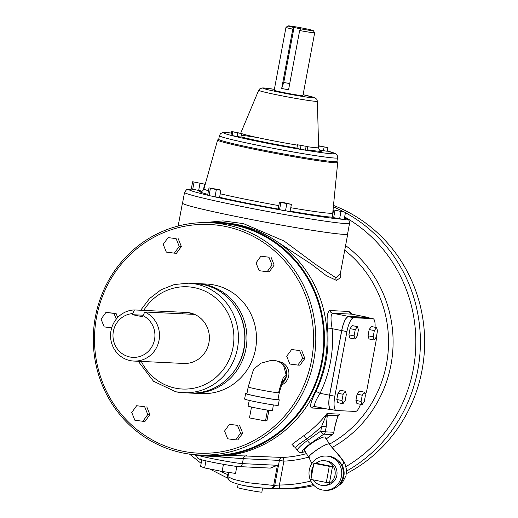 <?xml version="1.0" encoding="UTF-8"?>
<svg xmlns="http://www.w3.org/2000/svg" width="518" height="518" viewBox="0 0 518 518"><rect width="100%" height="100%" fill="white"/><g stroke="black" fill="none" stroke-linecap="round" stroke-linejoin="round"><path stroke-width="0.78" d="M204.332 222.604A116.997 111.94 92.7 0 1 218.13 222.377A116.997 111.94 92.7 0 1 234.019 224.333A116.997 111.94 92.7 0 1 323.64 352.946A116.997 111.94 92.7 0 1 206.902 456.093A116.997 111.94 92.7 0 1 193.195 454.545M218.13 222.377L220.785 222.5A116.997 111.94 92.7 0 1 236.674 224.462A116.997 111.94 92.7 0 1 326.295 353.075A116.997 111.94 92.7 0 1 209.557 456.222L206.902 456.093M271.108 488.461L280.497 488.72A146.244 139.925 -87.3 0 0 313.118 484.544M244.561 485.683C256.753 487.58 265.248 488.487 270.033 488.409L271.095 488.455A3.658 3.497 92.7 0 1 271.095 488.455L271.374 488.474M333.488 205.432A146.244 139.925 92.7 0 1 424.469 334.732A146.244 139.925 92.7 0 1 346.406 473.672M314.044 485.547A146.244 139.925 92.7 0 1 277.693 488.772L272.604 488.532M340.371 273.433L335.936 277.777L315.779 264.517L284.065 241.006L243.46 223.621L222.993 220.901L204.992 222.552M272.183 238.435L311.655 264.348L326.113 275.479L336.383 280.374L340.611 277.706L340.935 270.428M182.569 202.959A84.091 3.484 10.6 0 0 182.433 203.114A84.091 3.484 10.6 0 0 240.669 217.411A84.091 3.484 10.6 0 0 344.056 234.382A84.091 3.484 10.6 0 0 347.746 234.052A84.091 3.484 10.6 0 0 347.604 233.786M306.462 453.613A115.164 110.192 92.7 0 1 282.699 457.439L230.542 455.4M352.285 314.238L348.964 311.467L329.856 310.547C327.221 311.791 326.469 317.929 327.609 328.962L332.155 328.677C330.523 319.431 330.659 314.277 332.569 313.215L351.871 314.154L367.897 317.366A14.627 4.209 101.3 0 0 367.715 317.34L348.608 316.42A14.627 4.209 101.3 0 0 341.673 330.581L329.577 395.208A14.627 4.209 101.3 0 0 330.95 409.757A14.627 4.209 101.3 0 0 331.131 409.777L333.003 409.867M327.609 328.962A115.164 110.192 92.7 0 1 315.889 391.602C310.858 401.359 309.434 406.824 311.616 407.996L325.472 408.657M334.868 427.253L333.773 432.245L334.868 427.253C334.861 427.402 335.405 423.348 337.535 417.314L337.846 416.569A3.658 2.221 -155.4 0 0 337.846 416.569L339.73 414.154L326.994 413.545L325.634 416.601A3.658 2.448 -4.4 0 0 327.298 415.222L326.994 413.545A115.164 110.192 92.7 0 1 303.483 435.923L292.003 444.412L293.952 446.361M197.099 283.592L206.656 284.045A54.843 52.473 92.7 0 1 214.102 284.965A54.843 52.473 92.7 0 1 256.112 345.253A54.843 52.473 92.7 0 1 201.392 393.602L191.841 393.143A54.843 52.473 -87.3 0 0 246.562 344.794A54.843 52.473 -87.3 0 0 204.552 284.505A54.843 52.473 -87.3 0 0 197.099 283.592L196.037 283.547M134.46 309.945L183.081 312.283A25.576 24.475 92.7 0 1 184.868 312.296A25.576 24.475 92.7 0 1 188.345 312.73A25.576 24.475 92.7 0 1 193.382 314.342L144.762 312.004L143.007 315.65A21.924 20.973 92.7 0 1 148.556 351.139A21.924 20.973 92.7 0 1 114.756 344.373A21.924 20.973 92.7 0 1 132.712 313.584L134.46 309.945A25.576 24.475 -87.3 0 0 110.632 333.443A25.576 24.475 -87.3 0 0 130.322 360.632A25.576 24.475 -87.3 0 0 133.793 361.059A25.576 24.475 -87.3 0 0 158.851 341.232A25.576 24.475 -87.3 0 0 144.762 312.004M184.868 312.296L186.143 312.36A25.576 24.475 92.7 0 1 189.614 312.788A25.576 24.475 92.7 0 1 209.207 340.909A25.576 24.475 92.7 0 1 183.689 363.455L133.793 361.059M349.572 223.252L347.559 234.019A83.942 3.484 -169.4 0 1 240.676 217.411A83.942 3.484 -169.4 0 1 182.537 203.14L184.55 192.366A83.942 3.484 10.6 0 0 242.689 206.637A83.942 3.484 10.6 0 0 349.572 223.252L349.041 220.493L348.394 219.703L344.502 217.722M218.745 139.245L217.683 139.905A61.092 2.532 10.6 0 0 217.599 139.996A61.092 2.532 10.6 0 0 259.906 150.395A61.092 2.532 10.6 0 0 337.697 162.477A61.092 2.532 10.6 0 0 337.652 162.361L336.901 161.357M337.561 157.822L336.894 161.415A60.107 2.493 -169.4 0 1 260.36 149.521A60.107 2.493 -169.4 0 1 218.732 139.303L219.405 135.71A60.107 2.493 10.6 0 0 261.033 145.927A60.107 2.493 10.6 0 0 337.561 157.822L337.283 155.562L335.45 153.639L327.331 150.984A56.449 2.337 -169.4 0 1 322.455 152.752A56.449 2.337 -169.4 0 1 262.768 142.392A56.449 2.337 -169.4 0 1 231.416 133.048M299.657 30.523A14.608 0.609 10.6 0 0 314.691 32.718A14.608 0.609 10.6 0 0 314.685 32.692L313.26 30.614A12.827 0.531 -169.4 0 1 300.524 28.794L299.657 30.523L288.565 89.808A14.608 0.609 -169.4 0 1 284.997 89.115A14.608 0.609 -169.4 0 1 281.695 88.436L292.793 29.144L293.654 27.422A12.827 0.531 -169.4 0 1 288.066 25.9A12.827 0.531 -169.4 0 1 300.757 27.758A12.827 0.531 -169.4 0 1 313.26 30.614M314.691 32.718L302.926 95.597A14.608 0.609 -169.4 0 1 284.324 92.703A14.608 0.609 -169.4 0 1 274.203 90.223L285.975 27.344A14.608 0.609 10.6 0 0 292.793 29.144M345.506 212.328L344.166 219.509L333.65 217.651L332.278 217.107L333.618 209.945L345.506 212.328L333.618 209.945M183.171 453.03A116.265 111.24 -87.3 0 0 198.964 454.979A116.265 111.24 -87.3 0 0 314.97 352.473A116.265 111.24 -87.3 0 0 225.913 224.67A116.265 111.24 -87.3 0 0 210.12 222.721A116.265 111.24 -87.3 0 0 94.114 325.226A116.265 111.24 -87.3 0 0 183.171 453.03M210.12 222.721L218.097 223.103A116.265 111.24 92.7 0 1 233.883 225.052A116.265 111.24 92.7 0 1 322.947 352.862A116.265 111.24 92.7 0 1 206.941 455.361L198.964 454.979M182.983 451.256A114.478 109.538 92.7 0 1 96.516 317.314A114.478 109.538 92.7 0 1 225.065 226.398A114.478 109.538 92.7 0 1 311.532 360.334A114.478 109.538 92.7 0 1 182.983 451.256M278.011 399.372A17.113 0.712 -169.4 0 1 279.254 399.877L278.237 405.335A17.113 0.712 -169.4 0 1 256.449 401.949A17.113 0.712 -169.4 0 1 244.6 399.041L245.623 393.583A17.113 0.712 -169.4 0 1 246.963 393.557M279.254 399.877A17.113 0.712 -169.4 0 1 257.472 396.49A17.113 0.712 -169.4 0 1 245.623 393.583M278.561 392.806C282.893 376.495 284.019 375.278 286.402 375.874L283.56 365.242C280.303 362.017 276.994 360.457 273.627 360.573L270.085 360.67L261.137 363.131L254.526 368.395L253.276 370.273L248.206 386.933A15.793 0.654 -169.4 0 0 248.679 387.192A15.793 0.654 -169.4 0 0 259.142 389.62A15.793 0.654 -169.4 0 0 273.99 392.255A15.793 0.654 -169.4 0 0 278.561 392.806A15.793 0.654 -169.4 0 0 279.254 392.748A15.793 0.654 -169.4 0 1 279.254 392.748L277.965 399.637A15.793 0.654 -169.4 0 1 257.854 396.51A15.793 0.654 -169.4 0 1 246.911 393.829L248.206 386.933A15.793 0.654 -169.4 0 1 248.206 386.927M286.402 375.874L282.051 383.262M281.993 383.443A12.419 11.882 -87.3 0 0 280.575 362.665M278.431 361.558L279.066 361.661A12.154 11.629 92.7 0 1 279.526 361.739A12.154 11.629 92.7 0 1 288.882 372.559A12.154 11.629 92.7 0 1 281.488 384.997M316.233 458.987A17.113 16.369 -87.3 0 0 309.596 477.79A17.113 16.369 -87.3 0 0 324.553 490.235A17.113 16.369 -87.3 0 0 334.511 487.302A17.113 16.369 -87.3 0 0 341.148 468.492A17.113 16.369 -87.3 0 0 326.191 456.054A17.113 16.369 -87.3 0 0 316.233 458.987M324.553 490.235L326.165 490.313A17.113 16.369 -87.3 0 0 336.124 487.38A17.113 16.369 -87.3 0 0 342.761 468.57A17.113 16.369 -87.3 0 0 327.803 456.131L326.191 456.054M337.089 486.642A15.793 15.113 -87.3 0 0 337.458 486.389A15.793 15.113 -87.3 0 0 344.12 472.571A15.793 15.113 -87.3 0 0 341.563 464.452A15.793 15.113 -87.3 0 0 338.325 460.832M309.486 457.731C304.26 457.938 325.039 443.24 329.047 443.894L336.959 452.991C340.061 456.261 345.202 463.189 345.13 464.329L346.451 469.476L346.03 475.673L342.243 482.925L335.625 487.716M329.765 444.308A12.419 2.163 147.2 0 0 329.694 444.062A12.419 2.163 147.2 0 0 315.656 450.634A12.419 2.163 147.2 0 0 308.825 457.536A12.419 2.163 147.2 0 0 309.032 457.711M308.825 457.536L304.519 450.375A12.154 2.117 -32.8 0 1 311.208 443.622A12.154 2.117 -32.8 0 1 324.941 437.192L329.694 444.062M313.319 466.388A12.419 11.882 -87.3 0 0 311.655 470.758A12.419 11.882 -87.3 0 0 311.655 475.446M313.396 479.914A12.419 11.882 -87.3 0 0 323.951 485.444A12.419 11.882 -87.3 0 0 334.997 475.336A12.419 11.882 -87.3 0 0 325.142 460.761A12.419 11.882 -87.3 0 0 315.844 463.429M325.142 460.761L327.156 461.078A12.199 11.674 92.7 0 1 336.836 475.394A12.199 11.674 92.7 0 1 325.99 485.321L323.951 485.444M273.355 404.927L272.481 410.599A12.419 0.518 -169.4 0 1 259.142 408.631A12.419 0.518 -169.4 0 1 248.064 406.034L249.294 400.427M238.202 484.188L237.471 487.529A12.419 0.518 10.6 0 0 246.069 489.639A12.419 0.518 10.6 0 0 261.888 492.1L262.522 487.982M251.502 407.044L249.469 417.909L265.501 420.966L266.99 420.558L268.907 410.301M265.501 420.966L267.534 410.094M313.882 463.332L329.273 466.355L332.498 466.504L329.545 482.601L326.314 482.452L310.923 479.428L313.882 463.332L317.107 463.487L332.498 466.504M329.273 466.355L326.314 482.452M201.8 459.855L200.57 466.427L204.629 467.948L222.112 471.445L235.535 473.42L236.849 466.414M179.234 246.419L174.333 253.153L166.323 252.111L163.209 244.328L168.11 237.6L176.126 238.643L179.234 246.419L181.358 246.523L176.457 253.257L174.333 253.153M176.126 238.643L168.11 237.6M178.25 238.746L181.358 246.523M267.152 271.723L259.142 270.681L256.028 262.898L260.93 256.17L268.946 257.213L272.054 264.989L267.152 271.723L269.276 271.827L274.177 265.093L272.054 264.989M268.946 257.213L260.93 256.17M271.069 257.316L274.177 265.093M289.821 364.024L286.707 356.248L291.608 349.514L299.624 350.563L302.732 358.339L297.831 365.073L289.821 364.024M299.624 350.563L291.608 349.514M301.748 350.667L304.856 358.443L302.732 358.339M304.856 358.443L299.954 365.177L297.831 365.073M224.566 431.028L229.468 424.294L237.484 425.343L240.592 433.119L235.69 439.853L227.674 438.804L224.566 431.028M237.484 425.343L229.468 424.294M239.601 425.44L242.715 433.223L240.592 433.119M242.715 433.223L237.814 439.95L235.69 439.853M136.648 405.724L144.664 406.766L147.772 414.549L142.871 421.276L134.855 420.234L131.747 412.457L136.648 405.724L144.664 406.766M146.788 406.87L149.896 414.646L147.772 414.549M149.896 414.646L144.995 421.38L142.871 421.276M111.694 327.868L104.183 326.884L101.068 319.107L105.97 312.373L116.11 313.519L113.986 313.422L116.278 319.146M116.11 313.519L117.703 317.515M105.97 312.373L113.986 313.422M205.957 460.858L204.629 467.948M223.446 464.329L222.112 471.445M318.564 145.759L327.952 147.669L318.564 145.875M324.113 147.099L323.439 150.686L327.279 151.256L327.952 147.669M318.732 148.446L319.172 146.108M323.439 150.686L319.541 149.909M307.686 146.594L297.546 144.794L307.686 146.594L307.012 150.188L305.426 150.103L306.099 146.51M305.426 150.103L300.356 149.203L301.029 145.61M300.356 149.203L296.872 148.388L297.546 144.794M237.743 132.919L231.708 131.507L241.582 133.489L237.743 132.919L237.069 136.512L232.129 135.522L232.802 131.928M232.129 135.522L231.034 135.094L231.708 131.507M237.069 136.512L240.915 137.076L241.582 133.489M333.65 217.651L334.997 210.47M339.601 218.836L340.941 211.655M284.065 202.661L291.394 204.37L280.879 202.512L279.5 201.994L284.065 202.661M291.394 204.37L290.048 211.551L279.539 209.693L278.153 209.175L279.5 201.994M285.483 210.878L286.83 203.697M279.539 209.693L280.879 202.512M219.528 189.75L220.908 190.268L216.343 189.594L209.013 187.892L219.528 189.75M216.343 189.594L215.002 196.775L219.567 197.449L220.908 190.268M215.002 196.775L209.052 195.59L210.399 188.41M209.052 195.59L207.673 195.072L209.013 187.892M202.001 191.129L191.304 188.928L192.651 181.747L204.539 184.123L192.651 181.747M203.451 189.938L204.539 184.123M198.634 190.63L199.974 183.45M192.683 189.446L194.03 182.265M288.066 25.9L285.988 27.325A14.608 0.609 10.6 0 0 285.975 27.344M293.654 27.422L300.524 28.794M281.695 88.436L283.747 82.479L294.049 27.441M354.072 335.884L355.231 329.668L357.407 326.631L358.417 329.817L357.252 336.04L355.083 339.07L354.072 335.884L348.905 334.848L350.071 328.632L355.231 329.668M350.071 328.632L352.246 325.602L357.407 326.631M348.905 334.848L349.915 338.034L355.083 339.07M373.18 336.804L374.346 330.581L376.515 327.551L377.525 330.737L376.366 336.953L374.19 339.989L373.18 336.804L368.013 335.768L369.179 329.552L374.346 330.581M369.179 329.552L371.354 326.515L376.515 327.551M368.013 335.768L369.023 338.953L374.19 339.989M346.322 394.451L345.156 400.667L342.987 403.703L341.977 400.518L343.136 394.295L345.312 391.265L346.322 394.451M341.977 400.518L336.81 399.482L337.82 402.667L342.987 403.703M336.81 399.482L337.976 393.259L343.136 394.295M337.976 393.259L340.151 390.229L345.312 391.265M361.085 401.431L362.25 395.215L364.419 392.178L365.43 395.363L364.271 401.586L362.095 404.616L361.085 401.431L355.918 400.401L357.083 394.179L362.25 395.215M357.083 394.179L359.259 391.148L364.419 392.178M355.918 400.401L356.928 403.587L362.095 404.616M360.483 404.293A14.329 4.125 -78.7 0 1 355.458 411.441L336.35 410.521A14.329 4.125 -78.7 0 1 336.176 410.502A14.329 4.125 -78.7 0 1 334.822 396.251L346.918 331.617A14.329 4.125 -78.7 0 1 353.716 317.741L372.824 318.661A14.329 4.125 -78.7 0 1 372.999 318.68A14.329 4.125 -78.7 0 1 375.058 327.259M331.19 409.492A14.329 4.125 -78.7 0 1 331.008 409.466A14.329 4.125 -78.7 0 1 329.662 395.215L341.757 330.588A14.329 4.125 -78.7 0 1 348.549 316.712L367.657 317.625A14.329 4.125 -78.7 0 1 367.838 317.651L372.999 318.68M376.172 337.218A3.361 0.965 -78.7 0 1 376.191 340.268L366.783 390.54A3.361 0.965 -78.7 0 1 365.19 393.797L364.931 393.784M337.846 416.569A3.658 2.221 -155.4 0 0 337.956 415.734L334.706 427.266M337.943 416.375A115.164 110.192 -87.3 0 0 339.73 414.154L337.956 415.734L327.298 415.222L326.21 426.858L321.717 426.12L320.784 431.099L325.285 431.837A3.658 3.497 92.7 0 1 323.802 434.175L332.297 434.583L326.146 438.934M325.634 416.601L321.717 426.12A118.823 113.688 -87.3 0 1 306.501 438.999A3.658 0.848 54.7 0 0 303.483 435.923M143.007 315.65L142.8 316.757L132.504 314.698L132.712 313.584M132.504 314.698L143.221 315.209M182.42 313.817L183.081 312.283M270.305 468.097L277.415 465.3L242.385 463.616A23.763 0.984 -169.4 0 1 219.897 460.12A23.763 0.984 -169.4 0 1 197.649 455.244M295.441 447.61L298.251 444.755L306.501 438.999L307.472 440.514A18.279 3.186 147.2 0 0 297.423 450.686L295.415 447.578L293.473 446.238M310.819 481.047A142.586 136.428 92.7 0 1 279.429 485.016A3.658 1.062 89.7 0 0 280.497 488.72M210.068 456.241L243.311 458.67L279.403 460.405L283.896 461.143L279.429 485.016L273.646 485.444L247.5 482.672L233.346 479.299L227.952 476.722L228.755 472.422M228.283 474.948L227.933 474.715A3.658 1.004 112.8 0 0 227.57 478.133A3.658 1.004 112.8 0 0 227.674 478.153M315.889 391.602A3.658 0.434 -153.9 0 1 320.059 393.304A118.823 113.688 -87.3 0 0 332.155 328.677L341.673 330.581M329.577 395.208L320.059 393.304C315.216 401.223 313.558 405.639 315.099 406.572L314.607 406.507A3.658 3.497 92.7 0 1 314.847 406.526M368.661 317.812A14.627 4.209 101.3 0 0 367.897 317.366M346.555 471.095A146.244 139.925 -87.3 0 0 420.402 341.22A146.244 139.925 -87.3 0 0 345.441 212.704M343.551 211.694A146.244 139.925 -87.3 0 0 333.346 206.883M336.383 280.374A3.658 3.497 92.7 0 1 335.936 277.777M344.723 250.188A115.164 110.192 92.7 0 1 329.688 444.055M190.779 393.084A54.843 52.473 -87.3 0 0 191.841 393.143L190.779 393.084M175.9 391.815A54.843 52.473 -87.3 0 0 183.346 392.735A54.843 52.473 -87.3 0 0 238.066 344.386A54.843 52.473 -87.3 0 0 196.057 284.097A54.843 52.473 -87.3 0 0 188.61 283.184L174.391 284.518L161.027 289.776L149.508 298.569L140.663 310.243M143.732 310.392A51.185 48.977 92.7 0 1 194.321 287.639A51.185 48.977 92.7 0 1 232.983 347.526A51.185 48.977 92.7 0 1 175.511 388.176A51.185 48.977 92.7 0 1 141.317 361.422M189.718 393.045C217.495 395.098 243.687 370.635 244.865 341.763C247.144 315.093 227.881 288.927 202.473 284.414L194.975 283.488A54.843 52.473 92.7 0 1 202.428 284.408A54.843 52.473 92.7 0 1 244.438 344.69A54.843 52.473 92.7 0 1 189.718 393.045L175.855 391.815L153.503 381.248L138.248 361.273M283.372 210.457A80.29 3.328 -169.4 0 1 244.418 203.095A80.29 3.328 -169.4 0 1 211.163 196.011M208.56 195.403A80.29 3.328 -169.4 0 1 191.796 189.109M278.82 205.62A65.514 2.72 -169.4 0 1 249.326 200.026A65.514 2.72 -169.4 0 1 220.247 193.79M208.476 190.773A65.514 2.72 -169.4 0 1 203.95 188.876C202.991 190.656 202.175 191.453 201.508 191.278L201.515 191.278M240.961 136.836A43.175 1.787 10.6 0 0 266.621 142.573A43.175 1.787 10.6 0 0 296.918 148.148M307.09 149.767A43.175 1.787 10.6 0 0 319.994 150.311M320.234 150.466L320.241 150.466C319.742 150.563 319.198 149.611 318.609 147.611A39.595 1.645 -169.4 0 1 307.66 146.724M297.481 145.15A39.595 1.645 -169.4 0 1 268.188 139.789A39.595 1.645 -169.4 0 1 241.569 133.553M258.676 90.242A29.869 1.237 10.6 0 0 279.364 95.331A29.869 1.237 10.6 0 0 317.392 101.23L316.757 99.249L314.743 97.682L303.095 94.703A26.295 1.088 -169.4 0 1 311.855 97.74A26.295 1.088 -169.4 0 1 280.931 92.541A26.295 1.088 -169.4 0 1 262.976 88.287A26.295 1.088 -169.4 0 1 274.372 89.329L262.775 87.892L259.984 88.63L258.676 90.242L240.721 133.158M219.593 197.287A69.159 2.868 10.6 0 0 247.649 203.25A69.159 2.868 10.6 0 0 278.179 209.052M290.125 211.156A69.159 2.868 10.6 0 0 332.459 217.204M332.828 214.148L332.75 212.982A65.514 2.72 -169.4 0 1 290.766 207.718M341.563 464.452C348.238 464.568 336.829 453.535 329.047 443.894M228.367 472.364L227.933 474.715A142.586 136.428 92.7 0 1 219.878 470.998M201.761 460.029A142.586 136.428 92.7 0 1 201.353 459.731M196.73 456.235A142.586 136.428 92.7 0 1 195.014 454.856M332.938 211.072A142.586 136.428 92.7 0 1 333.372 211.266M344.645 216.945A142.586 136.428 92.7 0 1 415.837 341.084A142.586 136.428 92.7 0 1 345.914 466.634M277.415 465.3L273.646 485.444A3.658 3.497 92.7 0 1 270.04 488.409L271.102 488.455A3.658 3.497 92.7 0 0 274.708 485.495L279.403 460.405A3.658 3.497 92.7 0 1 282.699 457.439A3.658 1.055 -92.6 0 1 283.896 461.143A118.823 113.688 -87.3 0 0 308.586 457.141M332.278 447.39A118.823 113.688 -87.3 0 0 345.59 245.551M310.489 443.589L323.802 434.175A3.658 0.848 54.7 0 1 320.784 431.099L307.472 440.514A3.658 0.848 -125.3 0 0 310.489 443.589A14.627 2.545 -32.8 0 0 305.244 451.592M201.839 191.187A69.159 2.868 10.6 0 0 207.796 194.399M342.547 219.269A80.29 3.328 -169.4 0 1 287.101 211.117M344.489 217.767A80.29 3.328 -169.4 0 1 344.198 219.341M289.73 83.566L283.747 82.479M257.485 137.561A43.175 1.787 10.6 0 0 241.252 135.276M348.549 316.712L353.716 317.741M341.757 330.588L346.918 331.617M367.657 317.625L372.824 318.661M329.662 395.215L334.822 396.251M326.178 438.979L332.452 434.544A3.658 0.848 54.7 0 1 332.297 434.583A3.658 3.497 -87.3 0 0 333.773 432.245L325.285 431.837L326.21 426.858M200.511 458.961A20.111 0.835 10.6 0 0 213.558 462.457A20.111 0.835 10.6 0 0 238.28 466.517M196.71 454.778C196.633 457.135 197.604 458.605 199.624 459.201C204.416 461.091 235.807 466.763 238.779 466.582A3.658 3.497 -87.3 0 0 242.385 463.616L243.311 458.67A3.658 3.497 -87.3 0 1 246.607 455.704M270.04 488.409A3.658 3.497 92.7 0 1 270.033 488.409C264.789 487.982 248.795 487.982 233.689 482.737C230.62 481.74 228.807 480.503 228.244 479.04L227.952 476.722M329.856 310.547A3.658 3.497 -87.3 0 0 332.569 313.215L348.608 316.42M367.715 317.34L351.677 314.135A3.658 3.497 92.7 0 1 348.964 311.467M311.616 407.996A3.658 3.497 92.7 0 1 314.607 406.507M347.746 234.052L340.365 273.472M182.433 203.114L178.147 226.036M230.458 455.393L229.338 455.341M191.673 189.064L186.558 189.666L184.55 192.366M217.599 139.996L203.95 188.876M231.423 133.035L222.326 132.686L220.5 133.689L219.405 135.71M279.254 392.748L282.945 380.698M308.903 457.465L311.868 463.526M317.392 101.23L318.609 147.611M337.697 162.477L332.75 212.982M331.008 409.466L336.176 410.502M332.452 434.544A3.658 3.658 0 0 0 333.935 432.232M194.975 283.488L188.61 283.184M238.779 466.582L270.383 468.097M305.329 451.722L300.861 452.622L299.436 452.311L297.423 450.686M227.991 478.308L209.589 468.939M189.491 454.098L201.139 463.37M330.95 409.757L314.925 406.546"/></g></svg>
